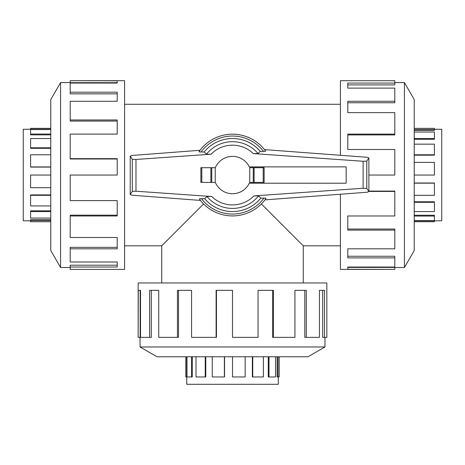 <?xml version="1.0" encoding="UTF-8"?>
<svg xmlns="http://www.w3.org/2000/svg" width="465" height="465" viewBox="0 0 465 465"><rect width="100%" height="100%" fill="white"/><g stroke="black" fill="none" stroke-linecap="round" stroke-linejoin="round"><path stroke-width="0.7" d="M261.4 203.949L303.261 245.811L303.261 282.958M161.739 282.958L161.739 245.811L203.6 203.949M30.591 220.823L23.25 220.823L23.25 129.276L30.591 129.276M50.772 220.567L30.591 220.567L30.591 219.678L50.772 219.678M50.772 211.552L30.591 211.552L30.591 210.837L50.772 210.837M50.772 195.306L30.591 195.306L30.591 194.911L50.772 194.911M50.772 175.049L50.772 99.568L60.578 82.59L60.578 267.514L50.772 250.53L50.772 175.049L30.591 175.049L30.591 187.697L50.772 187.697M30.591 195.306L30.591 205.943L50.772 205.943M30.591 211.552L30.591 218.073L50.772 218.073M30.591 220.567L30.591 221.741L50.772 221.741M434.409 129.276L441.75 129.276L441.75 220.823L434.409 220.823M414.228 129.532L434.409 129.532L434.409 130.427L414.228 130.427M414.228 138.547L434.409 138.547L434.409 139.262L414.228 139.262M414.228 154.793L434.409 154.793L434.409 155.188L414.228 155.188M414.228 175.049L414.228 250.53L404.422 267.514L404.422 82.59L414.228 99.568L414.228 175.049L434.409 175.049L434.409 162.407L414.228 162.407M434.409 154.793L434.409 144.156L414.228 144.156M434.409 138.547L434.409 132.025L414.228 132.025M434.409 129.532L434.409 128.363L414.228 128.363M278.273 376.958L278.273 384.299L186.727 384.299L186.727 376.958M278.018 356.777L278.018 376.958L277.128 376.958L277.128 356.777M269.003 356.777L269.003 376.958L268.288 376.958L268.288 356.777M252.757 356.777L252.757 376.958L252.361 376.958L252.361 356.777M140.035 337.352L140.035 346.971L324.965 346.971L307.981 356.777L232.5 356.777L232.5 376.958L245.148 376.958L245.148 356.777M252.757 376.958L263.393 376.958L263.393 356.777M269.003 376.958L275.524 376.958L275.524 356.777M278.018 376.958L279.186 376.958L279.186 356.777M70.198 215.987L70.198 237.481L117.209 237.481L117.209 248.816L70.198 248.816L70.198 261.993L117.209 261.993L117.209 267.032L70.198 267.032L70.198 269.398L124.591 269.398L124.591 80.701L70.198 80.701L117.209 80.817L117.209 83.066L70.198 83.066L70.198 92.192L117.209 92.192L117.209 101.283L70.198 101.283L70.198 119.976L117.209 119.976L117.209 134.112L70.198 134.112L70.198 158.664L117.209 158.664L117.209 175.049L70.198 175.049L70.198 200.601L117.209 200.601L117.209 215.987L70.198 215.987L70.198 215.167L117.209 215.167M70.198 158.664L70.198 158.995L117.209 158.995M70.198 119.976L70.198 121.074L117.209 121.074M70.198 92.192L70.198 93.849L117.209 93.849M117.209 83.066L117.209 82.7L70.198 82.7L70.198 80.817M340.409 194.231L340.409 269.398L394.802 269.398L347.791 269.281L347.791 267.032L394.802 267.032L394.802 257.906L347.791 257.906L347.791 248.816L394.802 248.816L394.802 230.123L347.791 230.123L347.791 215.987L394.802 215.987L394.802 191.435L368.885 191.435M394.802 191.435L394.802 191.103L368.885 191.103M394.802 230.123L394.802 229.024L347.791 229.024M394.802 257.906L394.802 256.25L347.791 256.25M347.791 267.032L347.791 267.398L394.802 267.398L394.802 269.281M232.5 356.777L157.019 356.777L140.041 346.971M273.437 337.352L294.932 337.352L294.932 290.34L306.266 290.34L306.266 337.352L319.443 337.352L319.443 290.34L324.483 290.34L324.483 337.352L326.849 337.352L326.849 282.958L138.152 282.958L138.152 337.352L138.268 290.34L140.517 290.34L140.517 337.352L149.643 337.352L149.643 290.34L158.734 290.34L158.734 337.352L177.427 337.352L177.427 290.34L191.563 290.34L191.563 337.352L216.115 337.352L216.115 290.34L232.5 290.34L232.5 337.352L258.052 337.352L258.052 290.34L273.437 290.34L273.437 337.352L272.618 337.352L272.618 290.34M216.115 337.352L216.446 337.352L216.446 290.34M177.427 337.352L178.525 337.352L178.525 290.34M149.643 337.352L151.299 337.352L151.299 290.34M140.517 290.34L140.151 290.34L140.151 337.352L138.268 337.352M346.158 183.222L346.158 166.877L249.298 166.877A18.681 18.681 0 0 0 215.243 167.894L215.243 182.204A18.681 18.681 0 0 0 249.298 183.222L346.158 183.222M264.137 182.408L264.137 167.691L264.137 182.408L249.757 182.408L249.757 167.691L253.251 167.691L253.251 182.408M215.324 167.691L200.863 167.691L200.863 182.408L215.324 182.408M211.749 182.408L211.749 167.691M199.398 199.02L200.467 200.432L131.932 195.207L130.212 194.539L132.298 191.394L135.978 191.22L211.726 196.515L206.954 196.521L204.705 198.735L201.496 198.712A39.002 39.002 0 0 0 263.963 198.102L260.813 198.119L258.546 195.91L253.902 195.893L363.119 188.255L366.798 188.43L368.885 191.574L367.135 192.231L264.969 199.869L266.032 198.41A40.868 40.868 0 0 1 199.398 199.02M201.839 198.718C199.921 198.689 199.154 198.822 199.549 199.125M131.932 155.473L199.991 150.282L198.968 151.689A40.868 40.868 0 0 1 265.602 151.079L264.486 149.614L367.135 157.286L368.885 157.943L366.798 161.088L363.119 161.268L253.274 153.584L258.046 153.578L260.295 151.363L263.504 151.387A39.002 39.002 0 0 0 201.037 151.997L204.187 151.979L206.454 154.194L211.098 154.206L135.978 159.46L132.298 159.286L130.212 156.141L131.932 155.473M263.161 151.381C265.079 151.41 265.846 151.276 265.451 150.974M200.863 182.408L200.863 167.691M264.137 167.691L253.251 167.691M199.113 151.584C198.724 151.886 199.479 152.02 201.386 151.997M132.298 159.286L132.298 191.394M130.212 156.141L130.212 194.539M265.887 198.514C266.276 198.212 265.521 198.078 263.614 198.102M366.798 161.088L366.798 188.43M368.885 157.943L368.885 191.574M204.705 198.735A36.52 36.52 0 0 0 260.813 198.119M258.046 153.578A33.37 33.37 0 0 0 206.454 154.194M260.295 151.363A36.52 36.52 0 0 0 204.187 151.979M206.954 196.521A33.37 33.37 0 0 0 258.546 195.91M306.266 337.352L304.79 337.352L304.79 290.34M324.483 337.352L322.646 337.352L322.646 290.34M368.885 175.049L394.802 175.049L394.802 149.498L347.791 149.498L347.791 134.112L394.802 134.112L394.802 134.931L347.791 134.931M394.802 134.112L394.802 112.617L347.791 112.617L347.791 101.283L394.802 101.283L394.802 102.759L347.791 102.759M394.802 101.283L394.802 88.112L347.791 88.112L347.791 83.066L394.802 83.066L394.802 84.903L347.791 84.903M394.802 83.066L394.802 80.701L340.409 80.701L340.409 155.287M70.198 248.816L70.198 247.339L117.209 247.339M70.198 267.032L70.198 265.195L117.209 265.195M185.814 356.777L185.814 376.958L186.785 376.958L186.785 356.777M186.982 356.777L186.982 376.958L192.301 376.958L192.301 356.777M195.998 356.777L195.998 376.958L205.78 376.958L205.78 356.777M212.243 356.777L212.243 376.958L224.554 376.958L224.554 356.777M224.392 376.958L224.392 356.777M205.245 376.958L205.245 356.777M191.499 376.958L191.499 356.777M185.866 376.958L185.866 356.777M414.228 221.741L434.409 221.741L434.409 220.765L414.228 220.765M414.228 220.567L434.409 220.567L434.409 215.249L414.228 215.249M414.228 211.552L434.409 211.552L434.409 201.769L414.228 201.769M414.228 195.306L434.409 195.306L434.409 183.001L414.228 183.001M434.409 183.158L414.228 183.158M434.409 202.304L414.228 202.304M434.409 216.051L414.228 216.051M434.409 221.683L414.228 221.683M50.772 128.363L30.591 128.363L30.591 129.334L50.772 129.334M50.772 129.532L30.591 129.532L30.591 134.85L50.772 134.85M50.772 138.547L30.591 138.547L30.591 148.329L50.772 148.329M50.772 154.793L30.591 154.793L30.591 167.104L50.772 167.104M30.591 166.941L50.772 166.941M30.591 147.794L50.772 147.794M30.591 134.048L50.772 134.048M30.591 128.421L50.772 128.421M201.798 182.408L201.798 167.691M210.889 182.408L210.889 167.691M263.202 167.691L263.202 182.408M254.111 167.691L254.111 182.408M135.978 159.46L135.978 191.22M363.119 161.268L363.119 188.255M265.602 151.079A40.868 40.868 0 0 0 198.968 151.689M253.274 153.584A29.87 29.87 0 0 0 211.098 154.206M211.726 196.515A29.87 29.87 0 0 0 253.902 195.893M124.591 245.811L161.739 245.811M124.591 104.288L340.409 104.288M60.578 82.59L70.198 82.59M404.422 267.514L394.802 267.514M324.965 346.971L324.965 337.352M404.422 82.59L394.802 82.59M60.578 267.514L70.198 267.514M303.261 245.811L340.409 245.811"/></g></svg>
